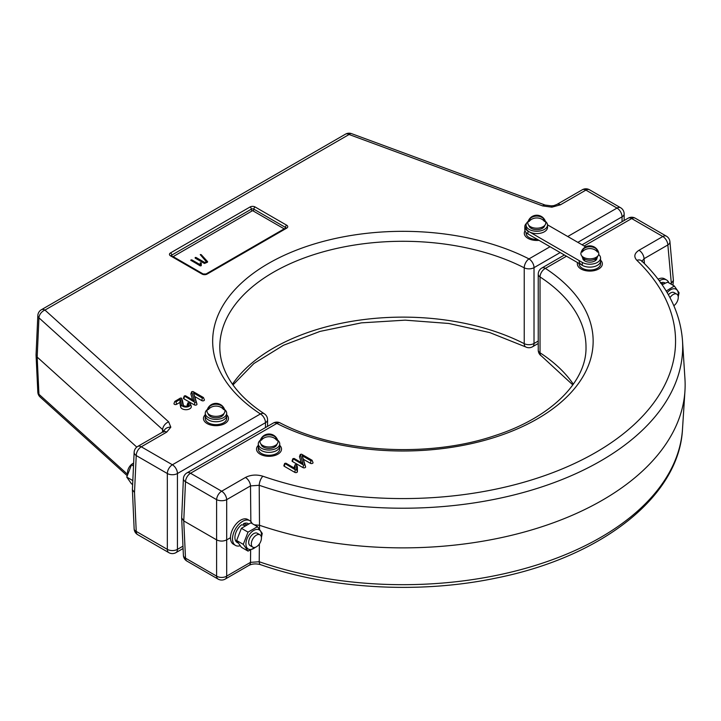 <?xml version="1.0" encoding="UTF-8"?>
<svg xmlns="http://www.w3.org/2000/svg" width="721" height="721" viewBox="0 0 721 721"><rect width="100%" height="100%" fill="white"/><g stroke="black" fill="none" stroke-linecap="round" stroke-linejoin="round"><path stroke-width="1.08" d="M205.251 413.214L205.251 415.548A10.716 6.192 0 0 0 208.387 419.919A10.716 6.192 180 0 1 205.251 415.548L205.251 418.459A10.716 6.192 0 0 0 208.387 422.839A10.716 6.192 0 0 0 220.067 424.182A10.716 6.192 0 0 0 226.682 418.459L226.682 415.548A10.716 6.192 180 0 1 220.067 421.262A10.716 6.192 180 0 1 208.387 419.919A10.716 6.192 0 0 0 220.067 421.262A10.716 6.192 0 0 0 226.682 415.548L226.682 413.214A10.716 6.192 180 0 1 220.067 418.928A10.716 6.192 180 0 1 208.387 417.585A10.716 6.192 180 0 1 205.251 413.214A10.716 6.192 180 0 1 207.342 409.537M207.125 423.569A12.5 7.219 0 0 0 220.752 425.129A12.5 7.219 0 0 0 228.467 418.459A12.5 7.219 0 0 0 226.682 414.746A12.5 7.219 0 0 1 228.467 418.459L228.467 418.459A12.5 7.219 0 0 1 220.752 425.129A12.5 7.219 0 0 1 207.125 423.569A12.5 7.219 0 0 1 203.466 418.459A12.5 7.219 0 0 0 207.125 423.569M205.251 414.746A12.5 7.219 0 0 0 203.466 418.459A12.5 7.219 0 0 1 205.251 414.746M526.078 232.504L526.078 233.234A10.716 6.192 0 0 0 529.214 237.606A10.716 6.192 0 0 0 537.397 239.408M527.952 238.336A12.5 7.219 0 0 0 539.002 240.336A12.5 7.219 0 0 1 527.952 238.336A12.5 7.219 0 0 1 524.293 233.234A12.5 7.219 0 0 0 527.952 238.336M525.023 230.801A12.5 7.219 0 0 0 524.293 233.234A12.5 7.219 0 0 1 525.023 230.801M584.488 260.759L584.488 259.082A6.255 3.614 0 0 0 583.74 260.173M579.125 263.507L579.125 263.859A10.716 6.192 0 0 0 582.271 268.239A10.716 6.192 0 0 0 593.951 269.582A10.716 6.192 0 0 0 600.566 263.859L600.566 260.948A10.716 6.192 0 0 1 593.951 266.662A10.716 6.192 0 0 1 582.271 265.319A10.716 6.192 0 0 0 593.951 266.662A10.716 6.192 0 0 0 600.566 260.948L600.566 258.028A10.716 6.192 0 0 0 598.682 254.531M581.009 268.969A12.5 7.219 0 0 0 594.636 270.528A12.5 7.219 0 0 0 602.35 263.859A12.5 7.219 0 0 0 600.566 260.146A12.5 7.219 0 0 1 602.35 263.859L602.35 263.859A12.5 7.219 0 0 1 594.636 270.528A12.5 7.219 0 0 1 581.009 268.969A12.5 7.219 0 0 1 577.341 263.859A12.5 7.219 0 0 0 581.009 268.969M577.539 262.588A12.5 7.219 0 0 0 577.341 263.859A12.5 7.219 0 0 1 577.539 262.588M579.125 260.948A10.716 6.192 0 0 0 582.271 265.319L527.952 233.965A10.716 6.192 0 0 1 524.816 229.584L524.816 226.673A10.716 6.192 0 0 0 527.952 231.044L582.271 262.399A10.716 6.192 0 0 0 593.951 263.742A10.716 6.192 0 0 0 600.566 258.028M595.952 260.173A6.255 3.614 0 0 0 595.204 259.082L595.204 260.759M260.398 440.161A10.716 6.192 0 0 0 258.298 443.839L258.298 446.173A10.716 6.192 0 0 0 264.913 451.887A10.716 6.192 0 0 0 276.594 450.553A10.716 6.192 0 0 0 279.739 446.173A10.716 6.192 0 0 1 273.115 451.887A10.716 6.192 0 0 1 261.435 450.553A10.716 6.192 0 0 1 258.298 446.173L258.298 449.093A10.716 6.192 0 0 0 261.435 453.464A10.716 6.192 0 0 0 273.115 454.807A10.716 6.192 0 0 0 279.739 449.093L279.739 443.839A10.716 6.192 0 0 0 277.639 440.161M260.173 454.194A12.5 7.219 0 0 0 273.8 455.762A12.5 7.219 0 0 0 281.523 449.093A12.5 7.219 0 0 0 279.739 445.371A12.5 7.219 0 0 1 281.523 449.093L281.523 449.093A12.5 7.219 0 0 1 273.8 455.762A12.5 7.219 0 0 1 260.173 454.194A12.5 7.219 0 0 1 256.514 449.093A12.5 7.219 0 0 0 260.173 454.194M258.298 445.371A12.5 7.219 0 0 0 256.514 449.093A12.5 7.219 0 0 1 258.298 445.371M583.848 258.704A7.147 4.128 0 0 0 583.163 259.488M582.721 257.73A7.147 4.128 0 0 0 582.703 258.028A7.147 4.128 0 0 0 587.11 261.84A7.147 4.128 0 0 0 594.897 260.948A7.147 4.128 0 0 0 596.997 258.028A7.147 4.128 0 0 0 596.97 257.73M526.51 223.33A10.716 6.192 0 0 0 524.816 226.673M585.677 246.87L547.509 224.835M596.528 259.488A7.147 4.128 0 0 0 595.843 258.704M527.826 223.023A8.967 5.173 0 0 0 536.794 228.196A8.967 5.173 0 0 0 545.761 223.023A8.967 5.173 0 0 0 545.689 222.365A9.112 9.112 0 0 0 527.898 222.365A8.967 5.173 0 0 0 527.826 223.023M542.498 219.617L544.463 219.617A7.841 4.524 180 0 1 544.634 220.545A7.841 4.524 180 0 1 544.463 221.473A8.967 7.318 -0 0 0 529.124 221.473A7.841 4.524 180 0 1 528.962 220.545A7.841 4.524 180 0 1 529.124 219.617L531.089 219.617M544.463 219.617A8.967 7.318 180 0 0 529.124 219.617M598.818 253.648A8.967 5.173 -0 0 0 598.745 252.999A9.112 9.112 0 0 0 580.955 252.999A8.967 5.173 -0 0 0 580.883 253.648A8.967 5.173 -0 0 0 589.85 258.83A8.967 5.173 -0 0 0 598.818 253.648M595.555 250.241L597.52 250.241A7.841 4.524 180 0 1 597.682 251.169A7.841 4.524 180 0 1 597.52 252.098A8.967 7.318 -0 0 0 582.18 252.098A7.841 4.524 180 0 1 582.009 251.169A7.841 4.524 180 0 1 582.18 250.241L584.145 250.241M597.52 250.241A8.967 7.318 180 0 0 582.18 250.241M277.982 441.802A8.967 5.173 0 0 0 277.909 441.144A9.112 9.112 0 0 0 260.119 441.144A8.967 5.173 0 0 0 260.047 441.802A8.967 5.173 0 0 0 269.014 446.975A8.967 5.173 0 0 0 277.982 441.802M274.719 438.395L276.684 438.395A7.841 4.524 180 0 1 276.855 439.323A7.841 4.524 180 0 1 276.684 440.252A8.967 7.318 -0 0 0 261.344 440.252A7.841 4.524 180 0 1 261.182 439.323A7.841 4.524 180 0 1 261.344 438.395L263.309 438.395M276.684 438.395A8.967 7.318 180 0 0 261.344 438.395M224.934 411.168A8.967 5.173 0 0 0 224.862 410.51A9.112 9.112 0 0 0 207.071 410.51A8.967 5.173 0 0 0 206.999 411.168A8.967 5.173 0 0 0 215.967 416.35A8.967 5.173 0 0 0 224.934 411.168M221.671 407.762L223.636 407.762A7.841 4.524 180 0 1 223.807 408.69A7.841 4.524 180 0 1 223.636 409.618A8.967 7.318 -0 0 0 208.297 409.618A7.841 4.524 180 0 1 208.126 408.69A7.841 4.524 180 0 1 208.297 407.762L210.262 407.762M223.636 407.762A8.967 7.318 180 0 0 208.297 407.762M545.418 221.392A10.716 6.192 180 0 1 547.518 225.069A10.716 6.192 180 0 1 536.794 231.252A10.716 6.192 180 0 1 526.078 225.069A10.716 6.192 180 0 1 528.178 221.392M547.518 225.069L547.518 227.394A10.716 6.192 180 0 1 536.794 233.586A10.716 6.192 180 0 1 526.078 227.394L526.078 225.069M258.298 443.839A10.716 6.192 0 0 0 264.913 449.562A10.716 6.192 0 0 0 276.594 448.219A10.716 6.192 0 0 0 279.739 443.839M544.716 225.448A7.949 4.587 180 0 1 536.794 229.657A7.949 4.587 180 0 1 528.872 225.448M597.772 256.081A7.949 4.587 180 0 1 589.85 260.281A7.949 4.587 180 0 1 581.928 256.081M240.084 545.788A14.294 8.246 -60 0 1 235.47 545.4A14.294 8.246 -60 0 1 233.28 533.955A14.294 8.246 -60 0 1 242.617 521.364A14.294 8.246 -60 0 1 249.763 520.652A14.294 8.246 -60 0 1 252.116 523.554M235.47 545.4L233.451 544.238A14.294 8.246 -60 0 1 231.261 532.783A14.294 8.246 -60 0 1 240.598 520.192A14.294 8.246 -60 0 1 247.745 519.49L249.763 520.652M668.944 282.902A14.294 8.246 120 0 0 666.592 280L664.573 278.829A14.294 8.246 120 0 0 658.084 279.18M666.592 280A14.294 8.246 120 0 0 659.445 280.703A14.294 8.246 120 0 0 659.291 280.793M237.858 542.868L237.173 542.462A10.896 6.291 120 0 1 235.334 534.342A10.896 6.291 120 0 1 241.679 524.744L245.122 525.6M248.312 523.734L248.069 523.59A10.896 6.291 120 0 0 243.563 523.653L243.563 525.194M247.006 524.78L243.563 523.653M665.141 283.083L664.897 282.938A10.896 6.291 120 0 0 660.787 282.839M663.834 284.128L660.382 283.002M673.865 305.731A7.147 4.128 120 0 0 678.263 297.403A7.147 4.128 120 0 0 676.785 294.141A7.147 4.128 120 0 0 669.989 297.692M127.572 472.994A7.147 4.128 -60 0 1 132.601 463.675A7.147 4.128 -60 0 1 132.916 463.504M256.388 546.815A7.147 4.128 -60 0 1 252.81 547.167A7.147 4.128 -60 0 1 251.719 541.444A7.147 4.128 -60 0 1 256.388 535.144A7.147 4.128 -60 0 1 259.957 534.793A7.147 4.128 -60 0 1 261.056 540.516A7.147 4.128 -60 0 1 256.388 546.815M256.072 546.978L248.024 551.105L243.283 544.355L236.632 540.525L241.373 528.304L250.854 522.833L257.505 526.672L262.246 533.414L261.417 537.487M261.344 537.01A11.031 6.372 120 0 0 261.534 534.946A11.031 6.372 120 0 0 253.729 530.44A11.031 6.372 120 0 0 245.933 543.949A11.031 6.372 120 0 0 255.432 547.257M252.81 547.167L250.16 545.635A7.147 4.128 -60 0 1 248.682 542.363A7.147 4.128 -60 0 1 251.8 535.171A7.147 4.128 -60 0 1 257.307 533.261L259.957 534.793M243.283 544.355L248.024 532.143L241.373 528.304M248.024 551.105L241.373 547.266L236.632 540.525M248.024 532.143L257.505 526.672M133.646 462.918L131.483 464.856L126.743 477.077L132.817 480.583M126.743 477.077L131.483 483.818L132.637 484.485M131.483 464.856L133.502 466.018M662.022 284.597L667.682 282.181L674.333 286.012L679.074 292.762L678.236 296.836M678.173 296.358A11.031 6.372 120 0 0 678.362 294.294A11.031 6.372 120 0 0 667.168 292.645M666.204 291.032L674.333 286.012M668.394 294.772A7.147 4.128 -60 0 1 674.135 292.609L676.785 294.141M224.582 409.537A10.716 6.192 180 0 1 226.682 413.214M208.045 413.593A7.949 4.587 0 0 0 215.831 417.801A7.949 4.587 0 0 0 223.861 413.746L223.852 413.638M276.936 444.226A7.949 4.587 180 0 1 269.014 448.426A7.949 4.587 180 0 1 261.092 444.226M205.611 274.223L284.182 228.863L252.602 210.631L173.031 256.703M173.031 256.577L203.61 274.232M200.294 254.54L201.213 254.657L207.621 261.669L207.468 262.21L204.458 263.48L195.184 258.127L195.202 257.478L196.049 257.478L204.872 262.57L206.44 261.669L200.294 254.684L206.35 261.714M190.993 260.542L191.002 259.911L191.867 259.902L200.222 264.733L200.294 262.795L201.267 263.048L201.276 265.679L200.267 265.896L190.804 260.146M201.276 265.526L200.267 265.896M200.267 265.752L190.993 260.398M200.222 264.733L200.294 262.795M207.621 261.669L204.458 263.336L195.184 258.127M310.409 463.315A1.532 0.883 0 0 0 312.238 463.468A1.532 0.883 0 0 0 312.995 462.503L312.004 460.214L301.54 454.176L300.333 454.536L302.982 463.585L294.114 458.457L292.906 458.664L303.559 465.081L304.776 464.721L302.117 455.672L303.352 459.25L310.409 463.315L310.985 460.8L312.193 460.413M292.906 458.664L292.113 460.746A1.532 0.883 0 0 0 292.528 461.566L302.982 467.605A1.532 0.883 0 0 0 304.776 467.767A1.532 0.883 0 0 0 305.587 466.829L303.352 459.25M299.747 456.177A1.532 0.883 0 0 0 299.539 456.465A1.532 0.883 0 0 0 299.521 456.799L301.216 462.558M641.978 261.173L644.051 258.704A7.147 4.128 60 0 0 639.004 250.259C634.309 253.332 633.588 256.685 636.85 260.317A7.147 5.002 134 0 1 641.807 261.011L641.807 261.011C666.754 285.174 680.318 311.733 682.499 340.709A279.784 161.531 180 0 1 545.373 485.711A279.784 161.531 180 0 1 259.209 485.287A7.147 2.992 -70.9 0 1 262.877 476.23C256.577 474.346 250.764 474.76 245.455 477.473A7.147 4.128 -120 0 1 250.502 485.909L259.209 485.287L259.524 529.034M284.696 463.405L295.349 469.822L296.574 469.533L296.556 464.657L295.159 464.657L295.141 468.533L285.904 463.197L284.696 463.405L283.903 465.487A1.532 0.883 0 0 0 284.317 466.307L294.772 472.345A1.532 0.883 0 0 0 296.448 472.543A1.532 0.883 0 0 0 297.394 471.723L297.394 466.938A1.532 0.883 0 0 0 297.358 466.748A1.532 0.883 0 0 0 297.259 466.568M294.456 466.568A1.532 0.883 0 0 0 294.357 466.748A1.532 0.883 0 0 0 294.321 466.938L294.321 468.064M250.845 521.508L250.502 485.909L226.691 499.653A7.147 3.686 0 0 1 216.606 499.653L216.606 539.885L183.756 520.923L185.495 558.144L216.606 576.115L216.606 539.885C219.968 541.462 223.33 541.462 226.691 539.885L226.691 576.115A7.147 4.542 180 0 1 216.606 576.115A7.147 4.128 -60 0 0 218.075 579.08A7.147 7.147 0 0 0 225.222 579.08A7.147 4.128 -120 0 0 226.691 576.115L250.502 562.362L250.629 550.168M230.495 537.695L226.691 539.885L226.691 499.653A7.147 4.128 -120 0 0 221.653 491.217L245.455 477.473M682.499 340.709L684.95 378.876A282.235 162.946 180 0 1 684.95 390.953A282.235 162.946 180 0 1 259.56 525.285L254.306 524.825M671.233 284.227L671.323 283.182L670.377 283.732M639.004 250.259L662.806 236.515A7.147 4.128 60 0 1 667.853 244.96L671.323 283.182L673.405 280.487L669.926 241.706A7.147 7.147 0 0 0 666.384 236.164A7.147 4.128 -60 0 0 662.806 236.515L631.695 218.553L584.163 245.996M644.439 263.598L644.051 258.704L667.853 244.96A7.147 4.11 -5.2 0 0 669.926 241.706M181.665 517.903L183.756 520.923L185.495 481.691A7.147 4.128 -60 0 1 190.533 473.255L221.653 491.217A7.147 4.128 -60 0 0 216.606 499.653L185.495 481.691A7.147 3.902 2.5 0 1 183.395 478.771L181.665 517.903M302.117 455.672L310.985 460.8M259.38 543.949L259.209 561.749L250.502 562.362A7.147 4.128 -120 0 1 249.033 565.336L225.222 579.08M260.542 564.66C330.831 589.246 419.883 594.212 496.877 577.909C601.584 556.873 679.173 496.697 682.499 429.13A279.784 161.531 0 0 1 259.209 561.749A7.147 2.992 109.1 0 0 260.542 564.66L260.542 564.66C256.135 563.489 252.305 563.714 249.033 565.336M181.422 398.091L180.403 398.091L174.806 401.417L176.014 401.804L180.376 399.281L181.458 404.724A4.542 2.623 0 0 0 186.721 407.014A4.542 2.623 0 0 0 190.398 403.859A4.542 2.623 0 0 0 189.181 402.57L188.163 403.156A3.109 1.793 180 0 1 189.001 404.814A3.109 1.793 180 0 1 186.838 406.148A3.109 1.793 180 0 1 183.774 405.689A3.109 1.793 180 0 1 182.936 404.814A3.109 1.793 180 0 1 182.882 404.634L181.422 398.091M187.974 402.778L187.172 404.86A1.532 0.883 0 0 0 187.586 405.68A2.289 1.316 180 0 1 187.839 405.851M545.139 205.052L545.139 205.052A7.147 3.145 110.2 0 0 542.67 205.918L551.898 207.17A7.147 0.631 -93.6 0 0 551.448 205.873L545.139 205.052L351.551 133.637A7.147 3.145 110.2 0 0 349.081 134.503L44.963 310.084L168.66 421.857A7.147 4.912 -47.9 0 0 162.64 429.599L163.73 432.176M163.802 431.69L164.009 431.113L163.153 431.762A7.147 4.128 60 0 1 166.722 432.113L170.823 427.183A7.147 5.804 -169.3 0 0 163.91 431.212M162.432 432.176L162.64 429.599L38.943 317.835L37.168 357.084L136.783 447.092M134.503 492.488L132.403 489.667L134.142 452.31A7.147 4.335 2.7 0 0 136.224 455.555L134.503 492.488L136.224 531.404A7.147 3.902 177.5 0 1 134.133 528.799L134.133 528.799A7.147 7.147 0 0 0 137.702 534.676A7.147 4.128 -60 0 1 136.224 531.404L167.335 549.366L167.335 473.526L136.224 455.555A7.147 4.128 -60 0 1 141.28 446.804L172.391 464.775L260.425 413.944A190.245 109.835 180 0 1 268.383 263.498A190.245 109.835 180 0 1 528.971 258.902L550.06 246.726M127.293 474.112L38.943 394.288A7.147 4.344 177.3 0 1 37.825 392.107A7.147 7.147 0 0 0 40.169 397.064A7.147 4.912 -47.9 0 1 38.943 394.288L37.168 357.084L36.05 354.975L37.825 315.6A7.147 3.902 2.6 0 0 38.943 317.835A7.147 4.912 -47.9 0 1 44.963 310.084A7.147 4.128 60 0 0 41.385 309.733A7.147 7.147 0 0 0 37.825 315.6M201.781 400.606A1.532 0.883 0 0 0 203.61 400.75A1.532 0.883 0 0 0 204.367 399.785L203.376 397.496L192.913 391.458L191.705 391.818L194.355 400.867L185.486 395.748L184.279 395.946L194.931 402.372L196.148 402.012L193.489 392.963L194.724 396.532L201.781 400.606L202.358 398.082L203.565 397.695M184.279 395.946L183.485 398.037A1.532 0.883 0 0 0 183.9 398.857L194.355 404.896A1.532 0.883 0 0 0 196.148 405.049A1.532 0.883 0 0 0 196.959 404.12L194.724 396.532M191.119 393.459A1.532 0.883 0 0 0 190.912 393.747A1.532 0.883 0 0 0 190.894 394.09L192.588 399.84M174.806 401.417L174.004 403.508A1.532 0.883 0 0 0 174.77 404.472A1.532 0.883 0 0 0 176.591 404.319L179.754 402.498L180.647 406.968A5.362 3.091 0 0 0 186.856 409.663A5.362 3.091 0 0 0 191.2 405.941L190.398 403.859M183.44 405.463L182.44 400.47A1.532 0.883 0 0 0 182.413 400.38A1.532 0.883 0 0 0 182.377 400.299M551.448 205.873C553.647 205.386 551.998 206.44 556.873 204.449L556.873 204.449A7.147 4.128 60 0 1 560.442 204.8L585.894 190.11A7.147 4.128 -60 0 1 589.463 189.758A7.147 7.147 0 0 0 582.316 189.758A7.147 4.128 -120 0 1 585.894 190.11L617.005 208.072A7.147 4.128 60 0 1 622.061 216.823L577.845 242.346M193.489 392.963L202.358 398.082M180.376 399.281L179.754 402.498M527.952 231.044L527.952 233.965M582.271 262.399L582.271 265.319M566.481 256.207L545.391 268.383A190.245 109.835 180 0 1 537.424 418.829A190.245 109.835 180 0 1 276.846 423.425L190.533 473.255A7.147 4.128 60 0 0 186.964 472.895A7.147 7.147 0 0 0 183.395 478.771M262.877 476.23A272.646 157.412 0 0 0 595.699 452.473A272.646 157.412 0 0 0 636.85 260.317M280.099 422.894A7.147 7.147 0 0 0 273.277 423.065A7.147 4.128 60 0 1 276.846 423.425A7.147 3.866 -62.9 0 1 280.099 422.894C336.878 452.833 428.256 458.358 494.822 435.646C551.646 417.387 586.885 381.184 586.002 346.999A183.098 105.708 0 0 0 540.038 276.945L540.038 352.794A183.098 105.708 180 0 1 573.33 384.203M635.273 218.202A7.147 7.147 0 0 0 628.126 218.202A7.147 4.128 -120 0 1 631.695 218.553A7.147 4.128 -60 0 1 635.273 218.202L666.384 236.164M538.245 274.214A7.147 4.128 0 0 0 540.038 276.945A7.147 4.371 123.1 0 1 545.391 268.383A7.147 4.128 -120 0 0 541.813 268.032A7.147 7.147 0 0 0 538.245 274.214L538.245 350.064A7.147 4.128 0 0 0 540.038 352.794A7.147 4.371 -56.9 0 0 541.48 356.039L572.825 384.915M300.333 454.536L299.521 456.799M293.105 459.043L292.528 461.566M303.559 465.081L302.982 467.605M304.776 464.721L305.587 466.829M284.894 463.783L284.317 466.307M295.349 469.822L294.772 472.345M296.574 469.533L297.394 471.723M296.574 464.748L297.394 466.938M295.141 464.748L294.321 466.938M185.495 558.144A7.147 4.335 177.3 0 1 183.395 555.26A7.147 7.147 0 0 0 186.964 561.118A7.147 4.128 -60 0 1 185.495 558.144M188.163 403.156L187.586 405.68M265.481 427.571L265.481 422.695L177.438 473.526L177.438 549.366L182.972 546.167M560.163 252.557L534.018 267.653L534.018 343.493L538.245 341.06M622.061 221.698L622.061 216.823A7.147 4.128 0 0 0 624.152 213.912A7.147 7.147 0 0 0 620.574 207.72L589.463 189.758M232.477 384.203A183.098 105.708 180 0 1 524.23 343.665L524.23 267.824A183.098 105.708 0 0 0 327.704 250.611A183.098 105.708 0 0 0 219.806 346.999C219.806 355.525 221.744 363.988 225.619 372.397C232.676 387.592 245.573 401.399 264.328 413.791A7.147 4.371 -56.9 0 0 260.425 413.944A7.147 4.128 60 0 1 265.481 422.695A7.147 4.128 0 0 0 267.572 419.775A7.147 7.147 0 0 0 264.328 413.791M524.23 267.824A7.147 4.128 0 0 0 534.018 267.653A7.147 4.128 60 0 0 528.971 258.902A7.147 3.866 117.1 0 0 524.23 267.824M525.717 346.945A7.147 7.147 0 0 0 532.54 346.765A7.147 4.128 60 0 0 534.018 343.493A7.147 4.128 180 0 1 524.23 343.665A7.147 3.866 117.1 0 0 525.717 346.945L489.775 332.588L448.795 323.468L405.166 320.16L361.401 322.855L320.034 331.399L283.479 345.26L253.882 363.528L232.991 384.915M167.335 473.526A7.147 4.128 0 0 0 177.438 473.526A7.147 4.128 60 0 0 172.391 464.775A7.147 4.128 120 0 0 167.335 473.526M177.438 549.366A7.147 4.128 180 0 1 167.335 549.366A7.147 4.128 -60 0 0 168.813 552.637A7.147 7.147 0 0 0 175.96 552.637A7.147 4.128 -120 0 0 177.438 549.366M202.069 274.07L170.498 255.838A3.569 2.064 180 0 1 170.498 252.927L250.07 206.981A3.569 2.064 180 0 1 255.126 206.981L286.697 225.213A3.569 2.064 180 0 1 286.697 228.124L207.125 274.07A3.569 2.064 180 0 1 202.069 274.07A1.784 1.027 -60 0 1 202.962 273.98L171.238 255.838M567.742 236.515L617.005 208.072A7.147 4.128 -60 0 1 620.574 207.72M551.898 207.17L560.442 204.8M542.67 205.918L349.081 134.503A7.147 4.128 60 0 0 345.503 134.151L41.385 309.733M170.823 427.183L168.66 421.857M166.722 432.113L141.28 446.804A7.147 4.128 60 0 0 137.702 446.452A7.147 7.147 0 0 0 134.142 452.31M171.995 256.099A1.784 1.027 60 0 1 171.76 255.108L251.332 209.171A1.784 1.027 -120 0 0 252.08 210.929M250.07 206.981A1.784 1.027 -120 0 1 251.332 209.171A1.784 1.027 0 0 1 253.855 209.171A1.784 1.027 -60 0 1 253.116 210.929M170.498 252.927A1.784 1.027 -120 0 1 171.76 255.108A1.784 1.027 0 0 0 171.256 255.667M255.126 206.981A1.784 1.027 -60 0 0 253.855 209.171L285.435 227.403A1.784 1.027 -60 0 1 285.201 228.395M285.94 227.953A1.784 1.027 0 0 0 285.435 227.403A1.784 1.027 -60 0 1 286.697 225.213M191.705 391.818L190.894 394.09M184.477 396.334L183.9 398.857M194.931 402.372L194.355 404.896M196.148 402.012L196.959 404.12M181.458 404.724L180.647 406.968M181.629 398.343L182.44 400.47M176.014 401.804L176.591 404.319M286.697 228.124A1.784 1.027 -120 0 0 285.804 228.043L206.233 273.98L202.962 273.98M207.125 274.07A1.784 1.027 -120 0 0 206.233 273.98M170.498 255.838A1.784 1.027 -60 0 1 171.391 255.748M641.807 261.011L641.96 261.732M628.126 218.202L582.072 244.789M564.39 255L541.813 268.032M273.277 423.065L186.964 472.895M300.333 454.374L299.539 456.465M295.159 464.657L294.357 466.748M296.556 464.657L297.358 466.748M682.499 429.13L684.95 390.953M181.665 518.12L183.395 555.26M218.075 579.08L186.964 561.118M672.972 285.237L673.405 280.487M538.245 350.064A7.147 7.147 0 0 0 541.48 356.039M267.572 426.363L267.572 419.775M532.54 346.765L538.245 343.475M624.152 220.491L624.152 213.912M175.96 552.637L183.089 548.519M132.403 489.667L134.133 528.799M137.702 534.676L168.813 552.637M37.825 392.107L36.05 354.975M40.169 397.064L126.995 475.518M137.702 446.452L163.153 431.762M351.551 133.637A7.147 7.147 0 0 0 345.503 134.151M556.873 204.449L582.316 189.758M191.705 391.665L190.912 393.747M181.611 398.298L182.413 400.38"/></g></svg>
